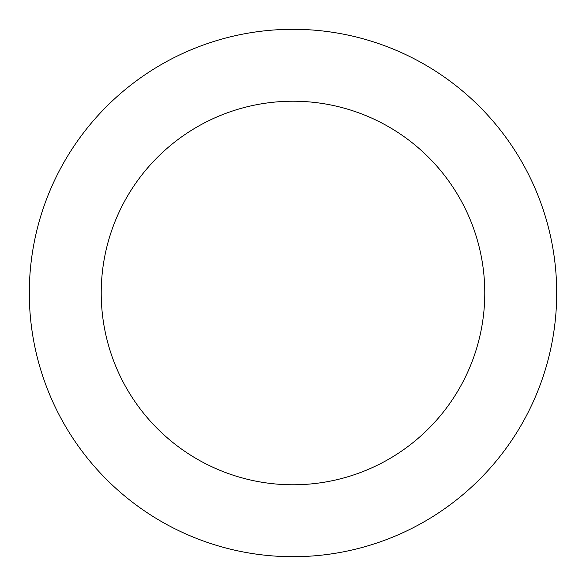 <?xml version="1.0" encoding="UTF-8"?>
<svg xmlns="http://www.w3.org/2000/svg" width="586" height="586" viewBox="0 0 586 586"><rect width="100%" height="100%" fill="white"/><g stroke="black" fill="none" stroke-linecap="round" stroke-linejoin="round"><path stroke-width="0.88" d="M101.217 293A191.783 191.783 0 0 1 388.892 126.913A191.783 191.783 0 0 1 388.892 459.087A191.783 191.783 0 0 1 101.217 293M29.3 293A263.7 263.7 0 0 1 424.85 64.628A263.7 263.7 0 0 1 424.85 521.372A263.7 263.7 0 0 1 29.3 293"/></g></svg>
